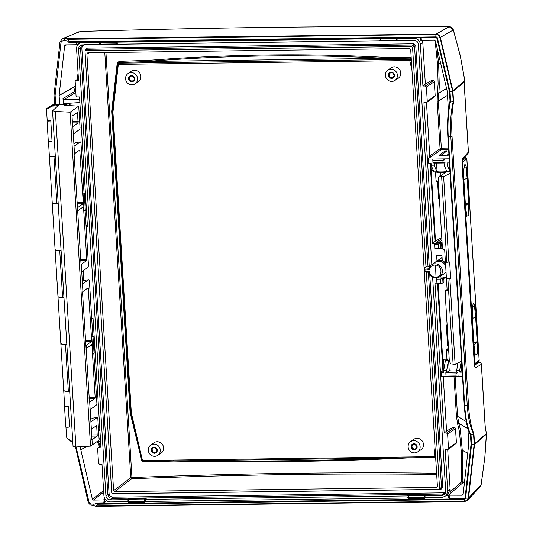<?xml version="1.0" encoding="UTF-8"?>
<svg xmlns="http://www.w3.org/2000/svg" width="533" height="533" viewBox="0 0 533 533"><rect width="100%" height="100%" fill="white"/><g stroke="black" fill="none" stroke-linecap="round" stroke-linejoin="round"><path stroke-width="0.8" d="M440.858 156.069L444.928 155.916L440.858 156.069M58.477 105.254A6.742 1.146 176.5 0 1 52.321 106.094L50.782 106.074L51.901 105.307A2.232 0.38 -3.5 0 0 52.421 105.314A2.232 0.38 -3.5 0 0 55.232 104.781A2.232 0.38 -3.5 0 0 53.586 104.515A2.232 0.38 -3.5 0 0 53.267 104.521L55.632 104.295M51.901 105.307L51.121 105.787M51.961 105.314L53.267 104.521M438.086 283.456L443.376 370.015L442.843 370.095M443.376 370.015L443.829 369.702M444.109 368.096L443.569 359.249L446.947 358.836M435.488 241.036L430.724 163.165M427.846 158.927L428.099 163.018L428.845 163.191L428.592 159.107L427.846 158.927L441.131 149.746L441.397 148.78L438.286 101.117L439.312 86.113L438.632 63.793A1436.655 397.192 89.3 0 0 436.933 47.384M429.758 156.182L430.784 156.969M441.637 372.407L440.891 372.241L441.144 376.331L441.89 376.491L441.637 372.407L443.842 372.38L443.723 370.342L446.721 370.302L448.393 360.648L445.395 360.688L447.054 359.548M442.856 370.388L443.436 370.375L440.891 372.241M449.179 158.834L428.592 159.107M445.848 151.772L445.808 150.846L447 150.939L441.217 155.11L447.214 155.03L448.873 153.83M448.959 155.163L438.999 155.356M439.032 155.403L445.042 150.966L445.108 152.305M445.808 150.846L445.042 150.966M428.845 163.191L431.05 163.158L431.17 165.203L434.175 165.163L434.049 163.118L445.042 162.978L444.788 158.894L442.91 160.593L443.036 162.672L445.042 162.978M443.036 162.672L432.976 162.805L434.049 163.118M441.89 376.491L462.477 376.218M456.841 372.207L445.841 372.354L445.888 373.999L455.955 373.866L457.84 372.194L456.841 372.207L456.714 370.168L459.713 370.129L461.172 361.68L461.738 370.868L459.839 372.167L459.713 370.129M456.754 370.835A8.301 1.406 176.5 0 1 449.219 370.708L446.841 372.34L446.721 370.302M420.43 37.703L420.577 40.088L421.323 40.208L421.163 37.696M421.323 40.208L434.375 40.035L435.408 40.868L447.247 91.383L448.44 110.624M449.019 162.925L449.499 170.833L447.167 164.99L444.169 165.03L444.042 162.991M447.167 164.99L447.04 162.951L449.432 162.918M462.224 372.141L459.839 372.167M457.84 372.194L458.087 376.278L456.081 375.945L455.955 373.866M467.874 428.365L468.793 443.616L463.144 494.364L462.211 495.217L448.413 495.164L462.831 482.798A1413.683 309.526 175.7 0 1 464.43 482.831M465.036 498.082L449.339 498.295L449.159 495.39M456.081 375.945L446.021 376.078L445.888 373.999M446.021 376.078L446.094 376.438M432.976 162.805L432.849 160.726L442.91 160.593M432.796 159.054L432.849 160.726M443.569 359.249L446.967 359.202M448.393 360.648L448.599 360.508A8.301 1.406 -3.5 0 0 449.299 360.608M431.17 165.203L433.842 171.879L436.84 171.839L434.175 165.163M433.262 170.42L432.016 170.44L431.797 166.749M444.169 165.03L446.841 171.706L449.965 171.666M446.794 171.599A8.301 1.406 176.5 0 1 437.047 171.699L436.84 171.839M462.151 370.861L461.738 370.868M461.172 361.68L461.585 361.674M437.047 171.699L436.52 163.091M449.912 170.826L449.499 170.833M457.96 362.966L456.714 370.168M443.723 370.342L445.395 360.688M448.599 360.508L449.219 370.708M474.63 366.351A2.072 2.012 59.3 0 1 475.403 367.883L481.346 364.352A2.072 2.012 -120.7 0 0 479.227 362.34A2.072 0.833 -89.7 0 1 479.334 362.32A2.072 0.833 -89.7 0 1 479.34 362.32A2.072 0.833 -89.7 0 1 479.467 362.347M462.258 159.733L467.881 153.511A2.072 1.972 -137.9 0 0 468.367 152.072L462.591 158.468A2.072 1.972 42.1 0 1 462.271 159.693M53.666 104.321L54.473 103.209L54.04 95.194L59.976 41.854L62.281 38.722L80.363 31.467A1417.72 169.687 177.3 0 1 449.172 26.67L453.31 29.981A1417.727 345.271 -101.4 0 1 460.272 55.925L464.823 80.849L464.583 90.25A2.072 0.353 -3.5 0 0 464.629 90.17A2.072 0.353 -3.5 0 0 464.576 90.097M440.544 62.787L437.533 64.06L438.133 83.821L437.386 92.902A0.833 0.36 -172.7 0 0 438.692 93.228L446.567 88.478M422.769 42.307L422.636 40.188M464.523 481.999A1414.495 309.706 -4.3 0 0 463.09 481.972L462.891 481.759A1436.655 397.192 89.3 0 0 462.271 450.278L460.285 429.078L458.886 423.355L467.894 428.659M466.242 421.576L457.567 416.32L458.886 423.355A0.833 0.586 -17.3 0 0 457.627 423.922L459.386 431.344L461.158 450.325L462.271 450.278L467.721 453.23M75.413 85.407L75.146 86.339L59.136 95.34L64.653 45.751L66.732 44.879M100.391 446.501L98.199 441.357M62.281 38.722L437.047 34.139L439.179 35.258L440.385 37.383L452.877 90.697L453.61 101.683L450.605 101.05A41.501 11.133 89.2 0 0 448.26 136.688L447.827 136.695C447.094 123.19 447.827 111.317 450.032 101.057L450.605 101.05L450.032 91.663L452.564 91.083L453.21 101.69A39.429 10.573 -90.8 0 0 450.805 136.288A2.072 0.353 176.5 0 1 448.26 136.688L464.689 405.293L464.256 405.3L447.827 136.695M485.13 426.173A2.072 0.353 -3.5 0 0 485.177 426.094L481.392 364.272A2.072 0.353 -3.5 0 1 481.346 364.352L485.13 426.173L486.409 433.496L474.537 443.809L473.91 433.529C471.165 427.533 469.353 417.979 468.467 404.88L452.037 136.275C451.311 123.043 451.837 111.51 453.61 101.683M464.603 85.96A2.072 0.873 4.6 0 1 464.643 86.173A2.072 0.873 4.6 0 1 464.643 86.206A2.072 0.873 4.6 0 1 464.569 86.373M452.983 91.403L464.883 81.596A2.072 0.633 2.8 0 1 464.929 81.742A2.072 0.633 2.8 0 1 464.869 81.889M462.891 481.759L461.771 481.785L450.258 491.759L450.105 489.247M448.446 495.703L446.181 495.737M450.258 491.759L451.318 492.765M461.158 450.325A1435.829 396.965 -90.7 0 1 461.771 481.785L462.831 482.798L463.09 481.972M397.112 40.015L396.659 40.235L395.992 38.023M397.145 38.423L397.118 38.01M118.186 41.687L117.18 42.174L117.307 44.212L379.15 40.761L379.03 38.722L380.002 38.256L380.669 40.448L396.659 40.235M117.273 43.706L116.82 43.919L116.154 41.714M117.307 42.107L117.28 41.694M100.164 41.92L100.83 44.132L116.82 43.919M128.666 499.221L128.333 502.519L144.323 502.313L144.656 499.008L145.223 498.502L129.233 498.715L128.666 499.221L144.656 499.008M145.269 499.281L145.223 498.502M145.302 501.433L144.323 502.313M408.505 495.537L408.171 498.835L424.161 498.621L424.495 495.324L425.061 494.817L409.071 495.03L408.505 495.537L424.495 495.324M425.107 495.597L425.061 494.817M425.141 497.749L424.161 498.621M74.986 42.254L75.14 44.765L76.432 44.619L76.286 42.234M64.653 45.751L65.579 44.892L75.14 44.765M76.432 44.619L79.35 43.293L79.284 42.2M67.684 38.922L69.33 42.327L67.158 41.967L67.091 40.868L62.834 40.928L63.68 40.301L67.091 40.868M59.443 104.828L55.665 104.881L55.112 95.32L60.969 42.64L61.735 41.294L62.834 40.928M59.689 104.728L59.13 95.514L75.133 86.519L74.56 91.543L75.853 92.542M448.413 495.164L448.586 498.069L449.339 498.295M103.155 502.852L104.441 502.599L104.261 499.701L102.976 499.947L103.155 502.852L95.354 502.952L95.42 504.051L91.163 504.111L89.098 502.446L76.765 449.845L76.559 446.934M104.441 502.599L106.647 500.747M105.014 499.068L104.261 499.701M79.863 102.536L64.26 103.582L63.374 104.615L63.001 98.545L64.067 99.551L79.67 99.345M102.976 499.947L93.422 500.074L103.695 492.172M103.602 490.62L92.389 499.248L93.422 500.074M92.389 499.248L80.816 449.885L86.799 446.341M86.439 446.361L80.816 449.885M80.789 449.705L80.61 446.701M95.354 502.952L97.546 503.632L464.13 498.808L465.062 497.949L471.025 444.315L470.459 434.981C467.234 428.572 465.162 418.671 464.256 405.3M450.032 101.057L449.459 91.723L436.947 38.329L435.914 37.497L69.33 42.327M473.91 433.529L470.459 434.981M97.546 503.632L96.28 506.35L464.836 501.493L467.541 500.314L468.56 498.075L474.517 444.522L486.429 434.168A2.072 1.399 -1.2 0 0 486.489 433.822A2.072 1.399 -1.2 0 0 486.416 433.462M99.871 429.711L98.525 429.878M99.824 428.918L98.518 429.745M100.391 438.133L99.025 438.079M63.727 104.721L66.205 103.455M69.696 391.349A6.742 1.146 176.5 0 1 63.72 390.582A6.742 1.146 176.5 0 1 63.74 390.476M72.774 441.637C69.017 439.958 66.945 438.419 66.558 437.007L67.085 438.353L71.302 441.644L72.841 441.664M65.093 406.159A6.742 1.146 -3.5 0 0 68.271 406.579L69.517 426.986A2.072 0.353 -3.5 0 1 67.218 427.253A2.072 0.353 -3.5 0 1 65.779 427.006L64.533 406.592A2.072 0.353 176.5 0 1 64.606 406.492L65.093 406.159M437.386 92.902L437.173 101.27L438.286 101.117L447.5 95.307M437.173 101.27L440.078 148.734L441.131 149.746L448.633 149.84M448.573 148.867L441.397 148.78M455.122 376.318L457.567 416.32L456.455 416.48L457.627 423.922M75.813 91.869L75.613 92.555L64.067 99.551M75.519 91.883L74.56 91.543L63.001 98.545M75.306 91.683L75.493 89.044A0.833 0.333 8.3 0 1 74.84 88.731M75.493 86.719L75.133 86.519L75.486 86.619M75.639 89.118L75.593 88.351M77.758 79.197L78.284 76.685M97.312 441.371L100.584 441.331M441.277 155.483L441.217 155.11M447.214 155.03L447.2 155.409M486.409 433.116A2.072 1.253 -11.1 0 1 486.416 433.142A2.072 1.253 -11.1 0 1 486.409 433.496L484.837 457.294M474.537 443.809L474.517 444.522M484.823 457.367A1417.727 261.903 -81.3 0 1 481.119 484.684L480.086 486.942L467.541 500.314M75.499 446.994L88.238 502.492L90.324 504.938L96.28 506.35M396.026 38.662L380.036 38.869M116.187 42.347L100.197 42.553M408.105 497.815L424.095 497.602M128.273 501.5L144.263 501.286M61.735 41.294L63.68 40.301M64.76 40.288L64.646 38.416M93.208 505.397L93.128 504.085M50.782 106.074L46.684 108.565L46.511 109.212L52.321 106.094M50.915 105.894L47.204 108.212M485.643 430.018A2.072 1.446 -13.8 0 0 485.643 429.605A2.072 1.446 -13.8 0 0 485.636 429.565L485.177 426.094A2.072 0.353 -3.5 0 0 485.123 426.02M48.476 141.365L49.349 155.643A6.742 1.146 -3.5 0 0 55.325 156.416M47.617 120.391A6.742 1.146 -3.5 0 0 50.795 120.811L52.041 141.225A2.072 0.353 -3.5 0 1 49.736 141.485A2.072 0.353 -3.5 0 1 48.303 141.238L47.051 120.831A2.072 0.353 176.5 0 1 47.124 120.731L47.617 120.391M50.795 120.811A2.072 0.353 176.5 0 1 48.49 121.078A2.072 0.353 176.5 0 1 47.051 120.831M68.271 406.579A2.072 0.353 176.5 0 1 65.965 406.839A2.072 0.353 176.5 0 1 64.533 406.592M58.21 203.566A6.742 1.146 176.5 0 1 52.234 202.793A6.742 1.146 176.5 0 1 52.254 202.687M63.953 297.461A6.742 1.146 176.5 0 1 57.977 296.688L60.835 343.432A6.742 1.146 -3.5 0 0 66.812 344.198M52.234 202.793L55.092 249.537A6.742 1.146 -3.5 0 0 61.068 250.303M67.711 39.329L436.267 34.472A3.738 3.544 55.6 0 1 439.998 37.463L452.564 91.083M474.157 444.136L473.511 433.536A39.429 10.573 -90.8 0 1 467.228 404.893A2.072 0.353 176.5 0 1 464.689 405.293A41.501 11.133 89.2 0 0 471.032 434.975L471.605 444.355L474.157 444.136L468.167 498.002A3.738 3.544 55.6 0 1 464.809 501.087A2.072 0.56 -90.8 0 1 464.709 501.12A2.072 0.56 -90.8 0 1 464.136 499.421L97.586 504.245M468.467 404.88L467.228 404.893L450.805 136.288L452.037 136.275M63.7 38.429L78.917 31.767M436.247 34.065L449.172 26.67A2.072 0.819 -89.7 0 1 449.279 26.65L449.279 26.65A2.072 0.819 -89.7 0 1 449.399 26.67M440.385 37.383L453.31 29.981A2.072 0.52 -15.2 0 0 453.343 29.841A2.072 0.52 -15.2 0 0 453.237 29.728M452.877 90.697L464.823 80.849A2.072 0.806 -5.4 0 1 464.916 81.056A2.072 0.806 -5.4 0 1 464.869 81.263M468.56 498.075L481.159 484.664L484.87 457.334L486.489 433.815L485.636 429.565A2.072 1.446 -13.8 0 0 485.63 429.538M480.086 486.942L481.126 484.624M472.618 306.448L474.543 306.735L475.656 317.162A4.151 0.706 -3.5 0 0 476.309 316.869C475.929 309.073 474.956 304.51 473.391 303.17C472.125 306.868 471.785 312.551 472.358 320.22A4.151 0.706 -3.5 0 0 472.451 320.06L472.451 320.06C472.158 313.078 472.218 308.54 472.618 306.448L472.604 306.522M472.378 318.694A20.127 3.411 -3.5 0 1 475.656 317.162L477.155 341.66L477.315 354.019L475.263 355.078L473.95 344.551L472.451 320.06M450.072 173.425L443.629 176.563L441.63 176.59L439.445 176.07L441.464 175.357L445.268 172.719L440.784 172.572A8.301 1.406 176.5 0 1 435.674 171.853M438.346 181.526L436.047 180.674L435.508 171.853M449.033 348.276C446.901 349.002 446.028 349.675 446.421 350.288L446.98 359.375A8.301 1.406 -3.5 0 0 449.272 360.201M446.421 350.288L448.719 351.08M439.445 176.07L438.119 177.762L442.323 246.493L442.91 249.304L444.669 249.724L447.167 290.545L445.408 290.125L445.148 292.737L449.352 361.467L450.931 363.859L455.115 364.352L461.558 361.214M447.587 345.484L448.433 346.41M447.18 326.003L446.328 325.103L447.114 324.883M479.134 360.148L478.794 361.114L474.53 364.692A1.039 1.039 0 0 1 474.39 364.785A1.039 0.999 -130 0 0 474.876 363.872L462.557 162.505A1.039 0.999 -130.6 0 0 462.031 161.652M462.031 162.652L466.868 158.774L479.187 360.221L474.343 364.019M465.389 157.681A1.039 0.44 93.3 0 0 465.296 157.655A1.039 0.44 93.3 0 0 465.289 157.655A1.039 0.44 93.3 0 0 465.209 157.668L465.782 157.861L462.064 161.039M465.289 157.655L466.795 158.687M448.639 349.788C447.014 349.455 446.987 349.008 448.559 348.449M438.599 198.523L439.445 199.449M445.421 261.969L446.874 262.316L449.645 261.916L450.645 278.246L447.873 278.646L446.421 278.299L450.645 278.246M441.63 176.59L446.874 262.316M443.629 176.563L448.873 262.289M449.872 278.619L455.115 364.352M447.873 278.646L453.117 364.372M445.408 290.125L447.114 289.659M463.87 181.42A4.151 0.706 -3.5 0 0 463.963 181.26C463.67 174.278 463.723 169.741 464.123 167.648L466.049 167.935L467.168 178.362A4.151 0.706 -3.5 0 0 467.821 178.069C467.441 170.274 466.468 165.71 464.896 164.371C463.637 168.068 463.297 173.751 463.87 181.42L465.369 205.911L469.32 202.567L467.821 178.069M463.883 179.894A20.127 3.411 -3.5 0 1 467.168 178.362L468.667 202.86L468.827 215.219L466.775 216.278L465.462 205.751L463.963 181.26M85.313 210.448L84.094 210.502L83.095 194.172L85.267 193.472L86.266 209.802L85.313 210.448L84.314 194.119M94.055 353.332L92.835 353.386L91.836 337.056L94.008 336.35L95.007 352.679L94.055 353.332L93.055 337.003M93.841 353.339L96.913 403.561L96.52 404.92L90.164 409.65L90.903 421.77L97.286 417.472L97.812 418.185L99.151 440.071L90.523 446.128L75.919 446.974L55.392 111.444L52.534 110.757L58.883 105.008L59.982 104.568L64.62 104.754L64.666 105.501L68.937 103.269M91.843 439.905L97.259 436.074L96.666 425.547L91.196 429.391L91.743 439.905M55.392 111.444L70.103 112.19L78.724 106.114L80.063 128L79.664 129.366L73.307 134.089L74.047 146.209L80.43 141.918L80.956 142.624L84.067 193.486L85.267 193.472M77.458 112.343L72.042 116.174L72.635 126.707L78.104 122.857L77.458 112.343M91.836 337.056L92.809 336.37L94.008 336.35M85.107 210.462L88.491 265.78L88.092 267.14L81.736 271.87L82.475 283.989L88.858 279.692L89.384 280.405L92.809 336.37M88.192 287.787L82.775 291.618L82.562 292.824L89.491 402.262L94.954 398.411L95.154 397.205L91.989 345.464L91.669 344.631L86.413 348.349L86.226 345.291L91.476 341.566L91.676 340.36L88.192 287.787M83.095 194.172L84.067 193.486M79.763 150.006L74.347 153.837L74.134 155.043L81.063 264.481L86.526 260.63L86.732 259.424L83.568 207.69L83.241 206.851L77.985 210.568L77.798 207.51L83.055 203.786L83.255 202.58L79.763 150.006M77.985 210.568L77.591 211.568M86.02 349.348L86.413 348.349M85.746 344.864L85.953 345.397M77.318 207.09L77.525 207.617M70.103 112.19L90.523 446.128M64.107 105.334L78.724 106.114M64.093 105.134L64.62 104.754M52.534 110.757L73.081 446.674L75.919 446.974M90.757 419.351L92.662 418.145L97.286 417.472M82.329 281.571L84.234 280.365L88.858 279.692M73.9 143.79L75.806 142.584L80.43 141.918M55.339 156.642L53.993 156.649A6.742 1.146 176.5 0 1 49.362 155.843A6.742 1.146 176.5 0 1 49.382 155.743M49.362 155.843L52.221 202.587A6.742 1.146 -3.5 0 0 56.851 203.386L58.197 203.386M61.082 250.537L59.736 250.543A6.742 1.146 176.5 0 1 55.106 249.737A6.742 1.146 176.5 0 1 55.126 249.637M55.106 249.737L57.964 296.481A6.742 1.146 -3.5 0 0 62.594 297.281L63.94 297.281M66.825 344.431L65.472 344.438A6.742 1.146 176.5 0 1 60.849 343.632A6.742 1.146 176.5 0 1 60.869 343.532M60.849 343.632L63.707 390.376A6.742 1.146 -3.5 0 0 68.337 391.175L69.683 391.175M445.675 266.12A7.209 6.836 -124.4 0 0 439.472 261.27A7.209 6.836 -124.4 0 0 437.766 261.323L438.126 260.764M435.135 277.966A7.209 6.836 -124.4 0 0 439.505 276.847A7.209 6.836 -124.4 0 0 442.097 269.198A7.209 6.836 -124.4 0 0 435.728 263.835A7.209 6.836 -124.4 0 0 431.35 264.954A7.209 6.836 -124.4 0 0 428.858 268.246L429.305 269.458C430.224 266.42 432.256 264.954 435.414 265.041C443.156 265.394 442.617 278.199 434.908 277.133C431.77 276.627 429.871 274.775 429.218 271.597L428.685 272.31A7.209 6.836 -124.4 0 0 435.135 277.966M429.805 266.447L426.893 266.207L424.461 267.872L424.295 271.863L437.413 486.356L436.48 487.389L437.413 486.356M429.218 271.597L424.994 271.23L424.295 271.863M424.994 271.23L425.087 269.018L429.305 269.458M424.461 267.872L425.087 269.018M424.488 267.886L428.858 268.246M428.685 272.31L424.321 271.87M445.481 262.982A7.675 7.282 -124.4 0 0 438.606 260.291A0.413 0.393 -124.4 0 0 438.373 260.424M438.446 260.404A7.675 7.282 55.6 0 1 445.501 263.322M434.908 277.133L435.414 265.041M153.91 444.076A6.223 5.903 55.6 0 1 157.675 455.422A6.223 5.903 55.6 0 1 148.654 452.057A6.223 5.903 55.6 0 1 153.91 444.076M157.675 455.422L160.993 453.277A6.336 6.01 -124.4 0 0 157.162 441.737A6.336 6.01 -124.4 0 0 153.83 442.836L150.632 445.155M156.242 452.63A3.111 2.951 55.6 0 1 151.738 450.951A3.111 2.951 55.6 0 1 152.724 447.5M154.47 453.27A3.125 2.958 55.6 0 1 152.578 447.587A3.125 2.958 55.6 0 1 157.102 449.272A3.125 2.958 55.6 0 1 154.47 453.27M154.703 452.464A2.492 2.359 55.6 0 1 153.198 447.927A2.492 2.359 55.6 0 1 156.802 449.272A2.492 2.359 55.6 0 1 154.703 452.464M391.035 69.163A6.223 5.903 55.6 0 1 394.8 80.503A6.223 5.903 55.6 0 1 385.779 77.138A6.223 5.903 55.6 0 1 391.035 69.163M387.764 70.243L390.955 67.918A6.336 6.01 55.6 0 1 400.45 71.315A6.336 6.01 55.6 0 1 398.118 78.358L394.8 80.503M131.185 72.581A6.223 5.903 55.6 0 1 134.956 83.928A6.223 5.903 55.6 0 1 125.935 80.563A6.223 5.903 55.6 0 1 131.185 72.581M127.913 73.661L131.111 71.342A6.336 6.01 55.6 0 1 140.599 74.74A6.336 6.01 55.6 0 1 138.274 81.782L134.956 83.928M413.755 440.658A6.223 5.903 55.6 0 1 417.526 451.997A6.223 5.903 55.6 0 1 408.505 448.633A6.223 5.903 55.6 0 1 413.755 440.658M410.483 441.737L413.681 439.412A6.336 6.01 55.6 0 1 423.169 442.81A6.336 6.01 55.6 0 1 420.843 449.852L417.526 451.997M130.005 76.006A3.111 2.951 -124.4 0 0 132.017 81.582A3.111 2.951 -124.4 0 0 133.517 81.136M131.751 81.776A3.118 2.958 55.6 0 1 129.859 76.092A3.118 2.958 55.6 0 1 134.383 77.778A3.118 2.958 55.6 0 1 131.751 81.776M131.684 76.072A2.485 2.359 -124.4 0 0 129.566 79.204A2.485 2.359 -124.4 0 0 133.29 80.536A2.485 2.359 -124.4 0 0 131.684 76.072M412.575 444.082A3.111 2.951 -124.4 0 0 414.587 449.652A3.111 2.951 -124.4 0 0 416.086 449.206M414.321 449.845A3.118 2.958 55.6 0 1 412.429 444.162A3.118 2.958 55.6 0 1 416.953 445.848A3.118 2.958 55.6 0 1 414.321 449.845M414.254 444.149A2.485 2.359 -124.4 0 0 412.136 447.274A2.485 2.359 -124.4 0 0 415.86 448.606A2.485 2.359 -124.4 0 0 414.254 444.149M389.85 72.588A3.111 2.951 -124.4 0 0 391.868 78.158A3.111 2.951 -124.4 0 0 393.367 77.711M391.595 78.351A3.118 2.958 55.6 0 1 389.71 72.668A3.118 2.958 55.6 0 1 394.227 74.353A3.118 2.958 55.6 0 1 391.595 78.351M391.528 72.655A2.485 2.359 -124.4 0 0 389.41 75.779A2.485 2.359 -124.4 0 0 393.141 77.112A2.485 2.359 -124.4 0 0 391.528 72.655M411.489 62.454L410.95 60.176L409.724 60.542L409.917 59.35L410.736 58.717A1.039 0.38 90.7 0 0 411.036 57.517L382.414 57.238L382.274 58.217L379.316 58.417L411.269 58.903M382.414 57.238C306.222 53.227 228.497 54.253 149.247 60.309L149.227 61.288C228.437 55.225 306.122 54.206 382.274 58.217M406.912 457.847L435.528 457.974A1.039 0.38 90 0 0 435.241 457.147M130.565 412.602L130.132 412.682L141.658 460.152M141.505 460.186L143.624 461.818L143.57 461.318M130.545 412.335L130.132 412.682M143.624 461.818L173.758 461.058L173.631 460.265M386.192 458.12C323.837 460.719 260.137 461.558 195.098 460.639M173.758 461.058C253.481 462.651 331.2 461.631 406.926 457.987M112.243 111.297L111.683 111.537L130.079 412.329M117.946 63.3L117.22 63.127L111.69 111.184M435.614 456.968L434.622 457.407A1.039 0.979 -112.7 0 0 435.201 456.621L435.454 454.336M118.339 62.887L117.773 63.487A1.039 0.986 -136.8 0 0 117.52 64.04L118.259 64.38L409.724 60.542L411.949 70.05M112.543 111.517L118.066 63.46L119.046 62.561L119.132 61.362L117.22 63.127M149.247 60.309L119.132 61.362M411.329 59.889L410.95 60.176A1.039 0.959 -127.6 0 0 409.917 59.35L118.453 63.187L119.046 62.561L152.085 61.408L379.316 58.417M149.227 61.288L152.085 61.408M436.607 473.217C337.975 471.998 236.419 473.444 131.937 477.541L131.858 478.734C236.399 474.637 338.002 473.191 436.68 474.417M435.008 262.449A7.315 6.936 55.6 0 1 435.761 261.81A7.315 6.936 55.6 0 1 436.987 261.103L442.064 257.392M436.987 261.103L436.64 255.374L441.937 255.3L442.263 260.71M443.762 277.9L443.969 281.224L443.769 282.43L442.983 283.016L442.67 277.913L436.674 277.993L436.68 279.085L440.531 279.032L442.67 277.913L446.281 277.173M441.337 242.682L441.91 247.612L440.858 248.318L440.544 243.215L441.337 242.682L438.806 242.715M441.73 244.7L442.19 244.387M436.927 283.096L434.988 283.123L444.156 433.049L446.554 433.016L447.613 434.022L448.5 448.52L447.567 449.552L445.168 449.585L447.72 491.333L446.241 495.677L442.104 497.529L425.107 497.749L424.981 495.71L441.977 495.483L444.735 494.251L445.721 491.359L432.623 277.247M440.998 237.998L434.968 241.362M436.68 279.085L436.947 283.469L440.804 283.423L440.531 279.032M440.804 283.423L442.983 283.016M442.55 247.572L441.457 248.311L442.75 248.505M441.457 248.311L434.828 248.771L434.548 243.295L432.549 243.321L434.968 241.376L430.184 163.171M398.024 37.996L397.018 38.483L414.014 38.263C417.672 38.583 419.791 40.595 420.377 44.299L422.929 86.046L425.327 86.02L426.393 87.026L427.279 101.517L426.34 102.549L423.942 102.583L432.549 243.321M397.018 38.483L397.145 40.528L414.141 40.301C416.573 40.515 417.985 41.86 418.378 44.326L431.85 264.615M446.028 271.857A7.315 6.936 55.6 0 1 444.029 273.869A7.315 6.936 55.6 0 1 443.163 274.342M438.679 248.718L438.412 244.334L440.544 243.215L434.548 243.295M438.412 244.334L434.555 244.381M444.156 433.049L446.574 431.104L443.229 376.478M442.883 370.781L437.54 283.463M429.831 157.402L426.473 102.543M445.728 491.692L443.483 492.845L112.296 497.202L109.885 496.083L109.112 494.184L81.816 47.803L82.555 45.631L84.614 44.645M428.352 272.276L441.517 487.562L439.538 488.368L426.307 272.07M425.987 266.826L412.569 47.47L414.514 46.018L415.767 45.825L413.648 43.813L87.199 48.117L87.006 49.309L413.448 45.012L413.648 43.813M427.986 266.293L414.514 46.018L413.448 45.012L411.509 46.464L412.569 47.47M411.509 46.464L85.7 50.755L87.006 49.309L85.7 50.755M439.538 488.368L438.599 489.401L112.789 493.691L111.73 492.685L85.007 51.068M104.788 52.547L130.792 477.728L113.602 490.62L86.886 53.806L89.471 52.754M424.295 271.837L410.696 49.542L409.637 48.536L87.818 52.774L86.886 53.806M436.48 487.389L114.662 491.626L131.858 478.734A1.039 0.959 -126.9 0 1 130.792 477.728L131.937 477.541L105.94 52.534M113.602 490.62L114.662 491.626M438.952 489.334L440.938 488.521L441.517 487.562L442.77 487.375L429.765 274.735M127.28 501.673L127.154 499.634L128.226 498.675L128.353 500.714L127.28 501.673L110.284 501.899C106.627 501.58 104.508 499.568 103.922 495.863L101.99 464.316L99.591 464.35L98.532 463.344L97.646 448.846L98.085 447.96L100.977 447.78L93.055 318.268L91.703 318.288M127.154 499.634L110.158 499.854L112.103 498.402L443.283 494.038L443.483 492.845M109.112 494.184L107.859 494.377L105.92 495.83C106.314 498.302 107.726 499.641 110.158 499.854M105.92 495.83L78.578 48.803L80.556 47.997L107.859 494.377C108.259 496.843 109.671 498.182 112.103 498.402L112.296 497.202M100.357 42.94L100.417 43.919L99.318 44.452L80.923 44.952L79.144 46.471L78.578 48.803M99.318 44.452L99.191 42.407L100.164 41.94M86.079 226.432L87.439 226.418L79.517 96.906L77.118 96.933L76.059 95.927L75.173 81.436L75.613 80.55L78.504 80.37L76.579 48.829C76.545 46.098 77.718 44.172 80.103 43.053L82.195 42.633L99.191 42.407M83.155 270.811L83.754 280.671M446.241 495.677L448.613 493.045L450.092 488.701L447.7 449.539M422.929 86.046L425.347 84.107L422.822 42.847L422.069 40.202M420.464 38.243L419.724 37.71M87.399 225.726L86.04 225.739M408.191 497.029L407.119 497.989L406.992 495.943L408.065 494.99L408.245 497.029M408.065 494.99L426.054 494.751L424.981 495.71M406.992 495.943L145.143 499.394L145.269 501.44L407.119 497.989M128.226 498.675L146.215 498.435L145.143 499.394M117.18 42.174L379.03 38.722M380.189 39.255L380.249 40.235L379.15 40.761M380.582 40.228L380.249 40.235M452.604 427.726L454.556 427.706M446.567 431.09L452.324 427.726M431.384 80.723L433.336 80.703M425.347 84.094L431.097 80.73M441.977 495.483L443.283 494.038L445.295 493.438M81.816 47.803L80.556 47.997L81.982 44.692M87.199 48.117L85.327 50.182L85.793 50.195M113.949 493.678L114.448 493.671M440.691 488.621L440.898 489.434L442.77 487.375M477.348 362.327L479.227 362.34L474.43 365.185M474.31 364.352A2.072 0.353 176.5 0 1 474.37 364.425A2.072 0.353 176.5 0 1 474.323 364.512L475.403 367.883M462.591 158.468L462.011 163.245A2.072 0.353 -3.5 0 0 462.058 163.165A2.072 0.353 -3.5 0 0 462.004 163.091M462.011 163.245L474.323 364.512M468.354 151.918A2.072 0.353 176.5 0 1 468.414 151.992A2.072 0.353 176.5 0 1 468.367 152.072L464.583 90.25M479.34 362.32A2.072 2.072 0 0 1 481.392 364.272A2.072 0.353 -3.5 0 0 481.332 364.192M435.048 40.281A1435.829 396.965 -90.7 0 1 437.533 64.06M441.191 148.574L440.078 148.734L429.745 155.949M78.078 73.401L76.839 79.777M463.164 494.211L462.211 495.217M464.936 498.089L464.13 498.808M471.605 444.355L465.629 498.049A1.659 1.572 55.6 0 1 464.136 499.421M69.29 41.714L435.847 36.89A1.659 1.572 55.6 0 1 437.506 38.216L450.032 91.663M98.578 430.704L99.938 430.717M70.156 105.767L70.003 103.195M69.117 103.255L69.263 105.734M63.374 104.615L65.392 103.509M67.491 103.369L64.626 104.861M453.996 376.331L456.455 416.48M97.292 441.384L99.678 446.954M446.561 150.832L446.627 151.212M439.998 37.463L437.506 38.216M468.167 498.002A2.072 0.446 -173.7 0 1 465.629 498.049M436.267 34.472A2.072 0.56 89.2 0 0 435.847 36.89M438.259 171.853A6.11 1.039 -3.5 0 0 442.177 172.179A6.11 1.039 -3.5 0 0 447.414 171.699M472.358 320.22L473.857 344.711A4.151 0.706 -3.5 0 0 473.95 344.551M473.864 343.199A20.127 3.411 -3.5 0 1 477.155 341.66A4.151 0.706 -3.5 0 0 477.808 341.367L476.309 316.869M473.857 344.711L477.808 341.367M465.782 157.861A1.039 0.999 -130.6 0 1 466.821 158.861L479.14 360.301A1.039 0.999 -130 0 1 478.794 361.114M440.784 172.572L440.951 175.357M447.587 345.537L446.341 325.123M464.176 157.608L465.209 157.668M444.609 172.599L444.642 173.178M438.599 198.569L437.593 182.126L438.586 198.549M465.376 204.399A20.127 3.411 -3.5 0 1 468.667 202.86A4.151 0.706 -3.5 0 0 469.32 202.567M90.903 421.77L91.363 429.285M92.002 439.792L92.316 444.895M71.895 110.964L72.202 116.061M72.848 126.574L73.307 134.089M82.475 283.989L82.935 291.504M89.704 402.135L90.164 409.65M74.047 146.209L74.507 153.724M81.276 264.355L81.736 271.87M76.226 113.216L77.785 113.176M78.304 121.644L72.095 121.684M72.168 122.89L78.104 122.857M78.531 150.872L80.09 150.839M83.255 202.58L77.045 202.613M82.009 207.723L83.568 207.69M86.732 259.424L80.523 259.464M86.959 288.653L88.518 288.62M91.676 340.36L85.473 340.394M90.437 345.504L91.989 345.464M95.154 397.205L88.951 397.245M89.024 398.444L94.954 398.411M95.387 426.433L96.939 426.4M97.459 434.868L91.25 434.901M91.323 436.107L97.259 436.074M85.547 341.6L91.476 341.566M80.596 260.67L86.526 260.63M77.118 203.819L83.055 203.786M53.993 156.649L56.851 203.386M59.736 250.543L62.594 297.281M65.472 344.438L68.337 391.175M155.649 447.893A2.379 2.252 -124.4 0 0 156.929 449.759M134.203 78.258A2.372 2.252 55.6 0 1 132.93 76.406M416.773 446.328A2.372 2.252 55.6 0 1 415.5 444.475M394.054 74.833A2.372 2.252 55.6 0 1 392.781 72.981M142.331 460.166L131.018 412.922M112.216 111.55L111.683 111.537M435.015 447.087L433.949 456.634L142.484 460.472L131.338 412.928L112.943 112.15L118.453 63.187A1.039 0.986 -136.8 0 0 117.773 63.487A1.039 1.039 0 0 0 117.5 64.08L112.183 111.85L112.943 112.15L112.203 111.983A1.039 0.999 -131 0 1 112.203 111.897M117.513 64.127L112.183 111.85A1.039 1.039 0 0 0 112.183 112.023L130.578 412.802L131.338 412.928L130.625 412.942A1.039 0.999 -129.5 0 1 130.605 412.842M112.21 112.063L130.578 412.802A1.039 1.039 0 0 0 130.605 412.975L141.745 460.525L142.484 460.472L142.771 461.325L434.202 457.481M130.638 412.995L141.745 460.525A1.039 1.039 0 0 0 142.771 461.325L434.235 457.487L433.949 456.634L435.588 456.461M141.785 460.545A1.039 1.006 -119.8 0 0 142.731 461.318M434.268 457.481L434.235 457.487A1.039 1.039 0 0 0 434.622 457.407A1.039 0.979 -112.7 0 1 434.268 457.481M441.844 238.651L436.527 242.229A1.039 0.986 56.1 0 1 437.36 242.642M438.379 242.702L441.944 240.303M436.527 242.229L438.712 242.715M84.62 44.705L414.854 40.361M429.258 266.4L415.767 45.825M114.455 493.738L440.898 489.434M85.327 50.182L85.36 50.682M98.578 447.813L100.89 446.354M76.106 80.403L78.418 78.944M414.834 37.776L414.014 38.263M82.195 42.633L83.395 42.14M455.508 428.612L456.368 442.57M448.5 448.52L456.368 442.663A1.039 0.986 53.4 0 1 455.988 443.516A1.039 1.039 0 0 0 456.408 442.617L455.548 428.659A1.039 1.039 0 0 0 454.502 427.686L452.464 427.713M446.554 433.016L454.456 427.699A1.039 0.986 56.1 0 1 455.515 428.705L447.613 434.022M434.282 81.616L435.141 95.574M427.279 101.517L435.148 95.667A1.039 0.986 53.4 0 1 434.768 96.513A1.039 1.039 0 0 0 435.181 95.614L434.328 81.662A1.039 1.039 0 0 0 433.276 80.683L431.244 80.71M425.327 86.02L433.229 80.703A1.039 0.986 56.1 0 1 434.295 81.709L426.393 87.026M420.377 44.299L422.822 42.847M450.092 488.701L447.72 491.333M462.104 159.9L474.557 366.424M479.314 362.32L477.368 362.313M467.881 153.511A2.072 2.072 0 0 0 468.414 151.992L464.629 90.17L464.916 81.056L460.305 55.792L453.336 29.841C452.697 27.916 451.344 26.857 449.279 26.65C330.92 26.037 207.957 27.636 80.396 31.447M63.72 390.582L64.686 406.432M65.952 427.133L66.558 437.007M46.511 109.212L47.21 120.671M466.695 500.494L464.709 501.12L96.506 505.97M447.58 345.511L446.328 325.103M464.196 157.588L465.296 157.655M438.392 182.306L436.494 181.573L436.047 180.674M439.505 276.847L445.082 273.023M431.35 264.954L436.927 261.13M437.313 260.87L442.077 257.599M437.673 261.263L438.199 260.55M142.351 460.126L130.978 412.622M118.086 63.427L112.563 111.484M443.802 278.546L444.769 277.826M441.384 242.668L437.047 242.582M98.085 447.96L100.884 446.194M78.411 78.784L75.613 80.55M455.988 443.516L448.12 449.366M426.893 102.363L434.768 96.513M82.302 42.16L80.103 43.053"/></g></svg>
